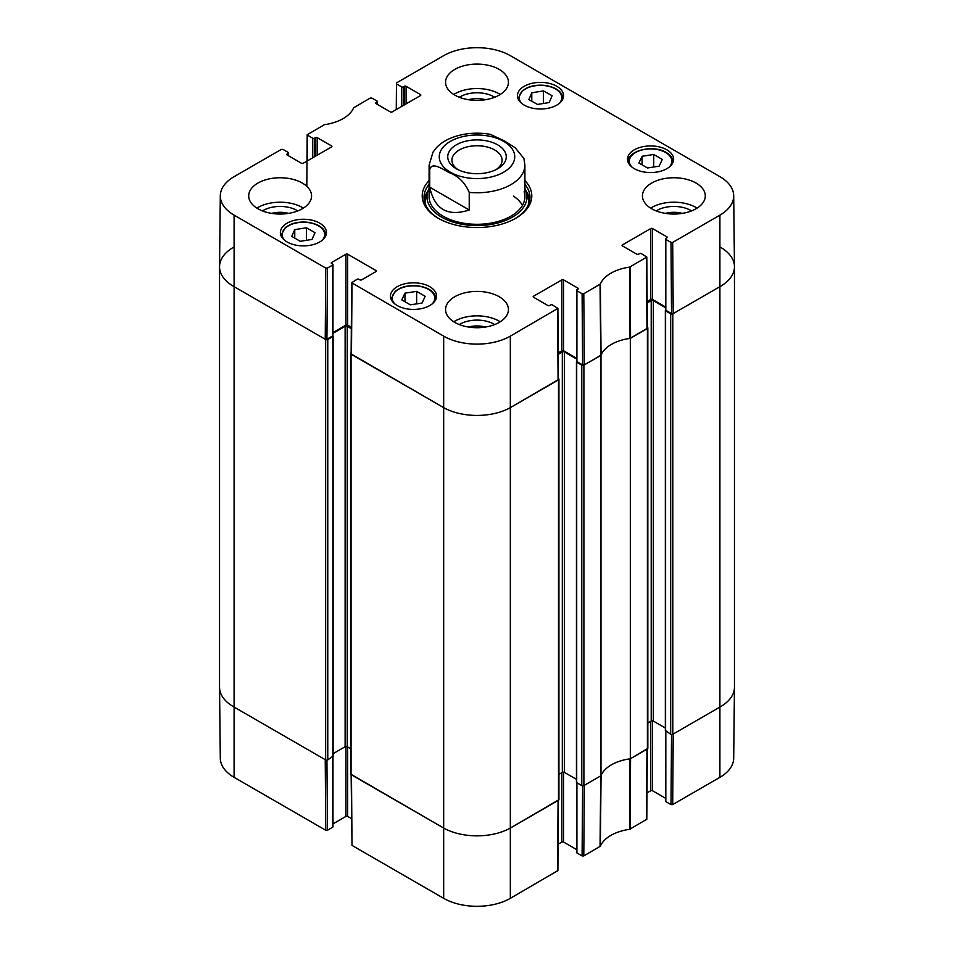 <?xml version="1.0" encoding="UTF-8"?>
<svg xmlns="http://www.w3.org/2000/svg" width="954" height="954" viewBox="0 0 954 954"><rect width="100%" height="100%" fill="white"/><g stroke="black" fill="none" stroke-linecap="round" stroke-linejoin="round"><path stroke-width="1.43" d="M219.539 266.786L219.539 687.214A47.903 27.654 0 0 0 233.563 706.759L325.648 759.921A1.503 0.859 0 0 0 327.771 759.921L327.771 339.505A1.503 0.859 180 0 1 325.648 339.505L233.563 286.343A47.903 27.654 180 0 1 219.539 266.786A47.903 27.654 180 0 1 233.563 247.241M327.771 339.505L332.851 336.571L332.815 335.82M332.982 333.316L345.121 326.304A1.503 0.859 180 0 1 347.244 326.304L351.31 328.665M351.132 352.908L351.048 352.956A1.503 0.859 180 0 0 350.607 353.564L350.607 773.98A1.503 0.859 0 0 0 351.048 774.588L443.133 827.75A47.903 27.654 0 0 0 510.867 827.75L558.495 800.251A1.503 0.859 0 0 0 558.937 799.643L558.937 379.227A1.503 0.859 180 0 1 558.495 379.835L510.867 407.334A47.903 27.654 180 0 1 443.133 407.334L351.048 354.172A1.503 0.859 180 0 1 350.607 353.564M558.412 378.571L558.495 378.619A1.503 0.859 180 0 1 558.937 379.227M558.233 354.328L562.311 351.978A1.503 0.859 180 0 1 564.422 351.978L576.562 358.978M576.729 361.494L576.705 362.234L581.785 365.167L581.785 785.595A1.503 0.859 0 0 0 583.896 785.595L600.984 775.721L600.984 355.305L583.896 365.167A1.503 0.859 180 0 1 581.785 365.167M600.984 355.305A38.911 22.467 180 0 1 630.32 338.372L630.32 758.788L647.408 748.926A1.503 0.859 0 0 0 647.838 748.318L647.838 327.902A1.503 0.859 180 0 1 647.408 328.51L630.32 338.372M647.325 327.246L647.408 327.282A1.503 0.859 180 0 1 647.838 327.902M647.146 302.99L651.212 300.641A1.503 0.859 180 0 1 653.335 300.641L665.463 307.653M665.63 310.157L665.606 310.909L670.686 313.842L670.686 734.258A1.503 0.859 0 0 0 672.808 734.258L720.437 706.759A47.903 27.654 0 0 0 734.461 687.214L734.461 266.786A47.903 27.654 180 0 1 720.437 286.343L672.808 313.842A1.503 0.859 180 0 1 670.686 313.842M720.437 247.241A47.903 27.654 180 0 1 734.461 266.786M350.607 748.675L347.244 746.732A1.503 0.859 0 0 0 345.121 746.732L333.113 753.66M332.851 756.26L327.771 759.921M670.686 734.258L665.606 730.597M665.343 727.997L653.335 721.057A1.503 0.859 0 0 0 651.212 721.057L647.838 723.013M630.32 758.788A38.911 22.467 0 0 0 600.984 775.721M581.785 785.595L576.705 782.662L576.705 781.922M576.443 779.323L564.422 772.394A1.503 0.859 0 0 0 562.311 772.394L558.937 774.338M457.908 169.597A25.078 14.477 180 0 1 451.922 160.224A25.078 14.477 180 0 1 477 145.747A25.078 14.477 180 0 1 502.078 160.224A25.078 14.477 180 0 1 496.092 169.597M456.31 168.751A29.264 16.898 0 0 0 497.69 168.751A29.264 16.898 0 0 0 497.69 144.853A29.264 16.898 0 0 0 456.31 144.853A29.264 16.898 0 0 0 456.31 168.751L456.31 168.751M429.741 187.199L429.741 169.597C431.84 161.298 442.799 169.311 449.477 172.746C458.349 176.073 464.932 182.619 469.225 192.398L469.225 209.999C447.676 216.928 434.511 209.331 429.741 187.199L469.225 209.999M469.225 192.398A47.903 27.654 180 0 0 510.867 184.659A47.903 27.654 180 0 0 524.903 165.114L523.913 158.471L515.148 147.715L504.523 140.965L490.332 134.359C468.354 130.436 445.959 136.708 436.085 148.132L433.044 152.068L429.097 165.114L429.097 196.643M307.367 160.88L307.2 134.741L324.396 124.676A39.674 22.908 0 0 0 353.624 107.802L370.212 98.083L371.905 98.083L377.092 101.064A1.192 0.692 180 0 1 377.092 102.042L377.092 104.248M307.558 135.23L312.733 138.223L312.733 157.78M314.426 156.802L314.426 138.223A1.192 0.692 180 0 1 312.733 138.223M314.426 138.223L315.488 137.614L315.488 156.182M317.181 155.216L317.181 137.614A1.192 0.692 0 0 0 315.488 137.614M317.181 137.614L331.575 145.926L331.575 146.904A1.192 0.692 0 0 0 331.575 145.926M331.575 146.904L303.205 163.277A1.192 0.692 0 0 1 301.512 163.277L287.118 154.965L287.118 153.988A1.192 0.692 0 0 0 287.118 154.965M287.118 153.988L288.18 153.379L288.18 155.574M327.449 268.074L332.636 265.081L332.636 335.963L326.924 339.266L327.449 268.074L325.755 268.074L234.1 215.151A47.14 27.213 180 0 1 220.302 195.737A47.14 27.213 180 0 1 234.1 176.657L281.311 149.408L283.004 149.408L288.18 152.401A1.192 0.692 180 0 1 288.18 153.379M331.575 263.495L331.575 262.517A1.192 0.692 0 0 0 331.575 263.495L332.636 264.103A1.192 0.692 180 0 1 332.636 265.081M331.575 262.517L345.968 254.205L345.968 325.087A1.192 0.692 180 0 1 347.661 325.087L347.661 254.205A1.192 0.692 0 0 0 345.968 254.205M347.661 254.205L376.031 270.578L376.031 271.556A1.192 0.692 0 0 0 376.031 270.578M376.031 271.556L361.638 279.868A1.192 0.692 0 0 1 359.944 279.868L358.883 279.26A1.192 0.692 180 0 0 357.19 279.26L351.656 282.73L351.12 353.922L443.133 407.334A47.903 27.654 0 0 0 510.867 407.334L558.424 379.585L557.887 308.392L510.33 336.142A47.14 27.213 180 0 1 443.67 336.142L351.656 282.73M533.524 297.219L533.524 296.241A1.192 0.692 0 0 0 533.524 297.219L547.918 305.53A1.192 0.692 0 0 0 549.611 305.53L550.661 304.922A1.192 0.692 180 0 1 552.354 304.922L557.887 308.392M533.524 296.241L561.882 279.868L561.882 350.75A1.192 0.692 180 0 1 563.575 350.75L563.575 279.868A1.192 0.692 0 0 0 561.882 279.868M563.575 279.868L577.969 288.18L577.969 289.157A1.192 0.692 0 0 0 577.969 288.18M577.969 289.157L576.908 289.766A1.192 0.692 180 0 0 576.908 290.743L582.095 293.737L582.632 364.929L584.325 364.929L601.056 355.115A38.911 22.467 180 0 1 629.986 338.42L647.325 328.259L646.8 257.067L629.604 267.132A39.674 22.908 0 0 0 600.376 284.018L583.788 293.737L582.095 293.737M622.425 245.893L622.425 244.916A1.192 0.692 0 0 0 622.425 245.893L636.819 254.205A1.192 0.692 0 0 0 638.512 254.205L639.574 253.597A1.192 0.692 180 0 1 641.267 253.597L646.8 257.067M622.425 244.916L650.795 228.543L650.795 299.425A1.192 0.692 180 0 1 652.488 299.425L652.488 228.543A1.192 0.692 0 0 0 650.795 228.543M652.488 228.543L666.882 236.842L666.882 237.82A1.192 0.692 0 0 0 666.882 236.842M666.882 237.82L665.82 238.44A1.192 0.692 180 0 0 665.82 239.418L670.996 242.399L671.533 313.604L673.226 313.604L720.437 286.343A47.903 27.654 0 0 0 734.461 266.619L733.698 195.737A47.14 27.213 180 0 1 719.9 215.151L672.689 242.399L670.996 242.399M396.268 109.555L396.459 82.926L443.67 55.666A47.14 27.213 180 0 1 510.33 55.666L719.9 176.657A47.14 27.213 180 0 1 733.698 195.737M396.459 83.904L401.646 86.897L401.646 106.443M403.339 105.465L403.339 86.897A1.192 0.692 180 0 1 401.646 86.897M403.339 86.897L404.389 86.277L404.389 104.857M406.082 103.879L406.082 86.277A1.192 0.692 0 0 0 404.389 86.277M406.082 86.277L420.476 94.589L420.476 95.567A1.192 0.692 0 0 0 420.476 94.589M420.476 95.567L392.118 111.952A1.192 0.692 0 0 1 390.424 111.952L376.031 103.64L376.031 102.662A1.192 0.692 0 0 0 376.031 103.64M376.031 102.662L377.092 102.042M634.279 168.655A23.051 13.308 180 0 1 627.529 159.246A23.051 13.308 180 0 1 650.58 145.938A23.051 13.308 180 0 1 673.631 159.246A23.051 13.308 180 0 1 659.405 171.541A23.051 13.308 180 0 1 634.279 168.655M397.198 305.53A23.051 13.308 180 0 1 390.448 296.122A23.051 13.308 180 0 1 413.499 282.813A23.051 13.308 180 0 1 436.55 296.122A23.051 13.308 180 0 1 422.312 308.416A23.051 13.308 180 0 1 397.198 305.53M287.118 241.982A23.051 13.308 180 0 1 280.369 232.573A23.051 13.308 180 0 1 303.42 219.265A23.051 13.308 180 0 1 326.471 232.573A23.051 13.308 180 0 1 312.244 244.868A23.051 13.308 180 0 1 287.118 241.982M524.199 105.107A23.051 13.308 180 0 1 517.45 95.698A23.051 13.308 180 0 1 540.501 82.39A23.051 13.308 180 0 1 563.552 95.698A23.051 13.308 180 0 1 549.325 107.993A23.051 13.308 180 0 1 524.199 105.107M651.642 208.735A31.434 18.15 180 0 1 642.436 195.904A31.434 18.15 180 0 1 673.858 177.754A31.434 18.15 180 0 1 705.292 195.904A31.434 18.15 180 0 1 685.89 212.67A31.434 18.15 180 0 1 651.642 208.735M454.772 322.392A31.434 18.15 180 0 1 445.566 309.561A31.434 18.15 180 0 1 477 291.411A31.434 18.15 180 0 1 508.434 309.561A31.434 18.15 180 0 1 489.032 326.328A31.434 18.15 180 0 1 454.772 322.392M257.914 208.735A31.434 18.15 180 0 1 248.708 195.904A31.434 18.15 180 0 1 280.142 177.754A31.434 18.15 180 0 1 311.564 195.904A31.434 18.15 180 0 1 292.162 212.67A31.434 18.15 180 0 1 257.914 208.735M454.772 95.078A31.434 18.15 180 0 1 445.566 82.247A31.434 18.15 180 0 1 477 64.097A31.434 18.15 180 0 1 508.434 82.247A31.434 18.15 180 0 1 489.032 99.013A31.434 18.15 180 0 1 454.772 95.078M429.097 180.556A54.783 31.625 0 0 0 438.268 218.275A54.783 31.625 0 0 0 515.732 218.275A54.783 31.625 0 0 0 524.903 180.556M665.379 213.386A19.903 11.484 180 0 1 682.348 213.386M468.509 99.717A19.903 11.484 180 0 1 485.491 99.717M271.651 213.386A19.903 11.484 180 0 1 288.621 213.386M468.509 327.043A19.903 11.484 180 0 1 485.491 327.043M306.484 227.779L315.023 232.704L311.982 239.454L300.26 241.29L291.721 236.365L294.762 229.616L306.484 227.779L306.484 240.313M294.762 229.616L294.762 238.118M642.078 156.289L653.728 154.465L662.314 159.425L659.154 166.151L647.504 167.976L638.906 163.015L642.078 156.289L642.078 164.839M653.728 154.465L653.728 166.998M416.648 291.375L425.186 296.3L422.002 303.074L410.315 304.827L401.777 299.902L404.961 293.14L416.648 291.375L416.648 303.885M404.961 293.14L404.961 301.738M543.398 90.904L552.127 95.722L549.206 102.531L537.591 104.439L528.862 99.621L531.783 92.812L543.398 90.904L543.398 103.485M531.783 92.812L531.783 101.231M428.06 190.776A52.983 30.588 0 0 0 424.196 199.935M529.804 199.935A52.983 30.588 0 0 0 525.94 190.776M429.097 188.427A50.013 28.87 0 0 0 427.774 191.635A50.013 28.87 0 0 0 477 225.609A50.013 28.87 0 0 0 526.226 191.635A50.013 28.87 0 0 0 524.903 188.427M429.849 191.766A47.903 27.654 0 0 0 477 224.297A47.903 27.654 0 0 0 524.151 191.766M522.47 205.337A47.903 27.654 0 0 0 513.479 196.107M671.533 313.604L665.82 310.3L665.82 239.418M665.463 238.929L665.463 309.811A1.192 0.692 0 0 0 665.82 310.3M665.463 306.914L652.488 299.425M650.795 299.425L647.134 301.536M582.632 364.929L576.908 361.626L576.908 290.743M576.562 290.255L576.562 361.137A1.192 0.692 0 0 0 576.908 361.626M576.562 358.251L563.575 350.75M561.882 350.75L558.221 352.861M351.322 327.198L347.661 325.087M345.968 325.087L332.982 332.588M332.636 335.963A1.192 0.692 0 0 0 332.982 335.474L332.982 264.592M220.302 195.737L219.539 266.619A47.903 27.654 0 0 0 233.563 286.343L325.231 339.266L326.924 339.266M691.555 210.906A24.088 13.905 0 0 0 690.899 210.512A24.088 13.905 0 0 0 656.173 210.906M697.1 208.127A31.434 18.15 0 0 0 650.628 208.127M494.685 97.248A24.088 13.905 0 0 0 494.029 96.855A24.088 13.905 0 0 0 459.315 97.248M500.242 94.47A31.434 18.15 0 0 0 453.758 94.47M297.827 210.906A24.088 13.905 0 0 0 297.171 210.512A24.088 13.905 0 0 0 262.445 210.906M303.372 208.127A31.434 18.15 0 0 0 256.9 208.127M494.685 324.563A24.088 13.905 0 0 0 494.029 324.169A24.088 13.905 0 0 0 459.315 324.563M500.242 321.784A31.434 18.15 0 0 0 453.758 321.784M524.903 184.289A52.983 30.588 180 0 1 529.983 197.371A52.983 30.588 180 0 1 515.088 218.633M438.912 218.633A52.983 30.588 180 0 1 424.017 197.371A52.983 30.588 180 0 1 429.097 184.289M582.62 785.834L582.095 855.917L583.788 855.917L600.376 846.198A39.674 22.908 180 0 1 629.604 829.324L646.8 819.259L647.325 748.973M582.095 855.917L576.908 852.936L576.908 782.781M576.562 782.554L576.562 852.447A1.192 0.692 0 0 0 576.908 852.936M576.562 849.549L563.575 842.048L563.575 772.144M561.882 772.633L561.882 842.048A1.192 0.692 180 0 1 563.575 842.048M561.882 842.048L558.09 844.242M351.12 774.636L352.014 845.411L443.67 898.334A47.14 27.213 0 0 0 510.33 898.334L557.887 870.585L558.424 800.299M351.454 818.58L347.661 816.385L347.661 746.97M345.968 746.481L345.968 816.385A1.192 0.692 180 0 1 347.661 816.385M345.968 816.385L332.982 823.886M332.636 757.118L332.636 827.261A1.192 0.692 0 0 0 332.982 826.772L332.982 756.892M332.636 827.261L327.449 830.254L326.924 760.171M325.755 830.254L325.231 759.682L233.563 706.759A47.903 27.654 180 0 1 219.539 687.381L220.302 758.263A47.14 27.213 0 0 0 234.1 777.343L325.755 830.254L327.449 830.254M719.9 777.343A47.14 27.213 0 0 0 733.698 758.263L734.461 687.381A47.903 27.654 180 0 1 720.437 706.759L673.226 734.02L672.689 804.592L719.9 777.343L719.9 215.151M671.533 734.508L670.996 804.592L672.689 804.592M670.996 804.592L665.82 801.598L665.82 731.456M665.463 731.229L665.463 801.11A1.192 0.692 0 0 0 665.82 801.598M665.463 798.224L652.488 790.723L652.488 720.819M650.795 721.307L650.795 790.723A1.192 0.692 180 0 1 652.488 790.723M650.795 790.723L646.991 792.917M647.325 748.687L630.558 758.657L630.177 829.133M558.424 800.012L510.867 827.75A47.903 27.654 180 0 1 443.133 827.75L351.12 774.35M600.054 846.532L600.746 775.864L584.325 785.345L583.788 855.917M629.604 829.324L629.986 758.835A38.911 22.467 0 0 0 601.056 775.53L600.376 846.198M325.648 339.505L325.648 759.921M234.1 777.343L234.1 215.151M351.048 774.588L351.048 354.172M443.67 898.334L443.67 336.142M345.121 326.304L345.121 746.732M347.244 326.304L347.244 746.732M332.851 336.571L332.851 756.987M647.408 328.51L647.408 748.926M672.808 734.258L672.808 313.842M665.606 310.909L665.606 731.324M583.896 785.595L583.896 365.167M558.495 379.835L558.495 800.251M510.33 898.334L510.33 336.142M562.311 351.978L562.311 772.394M564.422 351.978L564.422 772.394M576.705 362.234L576.705 782.662M651.212 300.641L651.212 721.057M653.335 300.641L653.335 721.057M503.676 172.197A37.719 21.775 180 0 1 450.324 172.197A37.719 21.775 180 0 1 450.324 141.395A37.719 21.775 180 0 1 503.676 141.395A37.719 21.775 180 0 1 503.676 172.197M429.741 169.597A47.903 27.654 180 0 1 429.097 165.114M284.697 240.336A21.25 12.271 180 0 1 303.42 222.258A21.25 12.271 180 0 1 322.154 240.336M325.874 235.507L325.874 235.578A22.455 12.962 0 0 0 325.874 235.507C325.171 228.638 319.316 224.262 308.333 222.354C301.846 221.566 295.883 222.282 290.433 224.488L285.318 227.493L280.965 235.507A22.455 12.962 0 0 0 280.965 235.59L280.965 235.507M631.846 166.998A21.25 12.271 180 0 1 637.904 151.352A21.25 12.271 180 0 1 665.606 152.521A21.25 12.271 180 0 1 669.303 166.998M628.126 162.18A22.455 12.962 0 0 0 628.126 162.252L628.126 162.18C627.005 150.708 653.18 144.149 666.202 152.461C670.662 155.12 672.94 158.364 673.035 162.18L673.035 162.252A22.455 12.962 0 0 0 673.035 162.18M394.765 303.885A21.25 12.271 180 0 1 411.079 285.89A21.25 12.271 180 0 1 434.01 301.297A21.25 12.271 180 0 1 432.222 303.885M435.942 299.055L435.942 299.139A22.455 12.962 0 0 0 435.942 299.055C435.239 292.186 429.395 287.81 418.412 285.902C411.925 285.115 405.951 285.83 400.501 288.036L395.385 291.042L391.045 299.055A22.455 12.962 0 0 0 391.045 299.139L391.045 299.055M521.778 103.449A21.25 12.271 180 0 1 537.853 85.466A21.25 12.271 180 0 1 561.131 100.599A21.25 12.271 180 0 1 559.235 103.449M562.955 98.62L562.955 98.703A22.455 12.962 0 0 0 562.955 98.62C562.252 91.763 556.397 87.386 545.414 85.478C538.927 84.691 532.964 85.395 527.514 87.613L522.398 90.606L518.058 98.62A22.455 12.962 0 0 0 518.058 98.703L518.058 98.62M427.786 191.587A52.72 30.445 0 0 0 424.351 200.853M529.649 200.853A52.72 30.445 0 0 0 526.214 191.587M427.774 191.635L426.259 196.512A51.54 29.765 0 0 0 425.818 205.301M528.182 205.301A51.54 29.765 0 0 0 527.741 196.512L526.226 191.635M630.558 338.229L630.177 266.953M629.604 267.132L629.986 338.42M646.442 257.556L646.979 328.748M601.056 355.115L600.376 284.018M600.054 284.34L600.746 355.448M584.325 364.929L583.788 293.737M325.755 268.074L325.231 339.266M351.477 354.423L352.014 283.219M557.541 308.893L558.078 380.086M673.226 313.604L672.689 242.399M646.979 749.176L646.442 819.748M558.078 800.501L557.541 871.074M352.014 845.411L351.477 774.839M333.113 336.213L333.113 756.629M576.443 782.292L576.443 361.876M665.343 310.539L665.343 730.967M524.903 165.114L524.903 196.643M377.438 104.451L377.438 101.553M306.818 186.304L307.2 134.741M288.537 155.776L288.537 152.89"/></g></svg>
